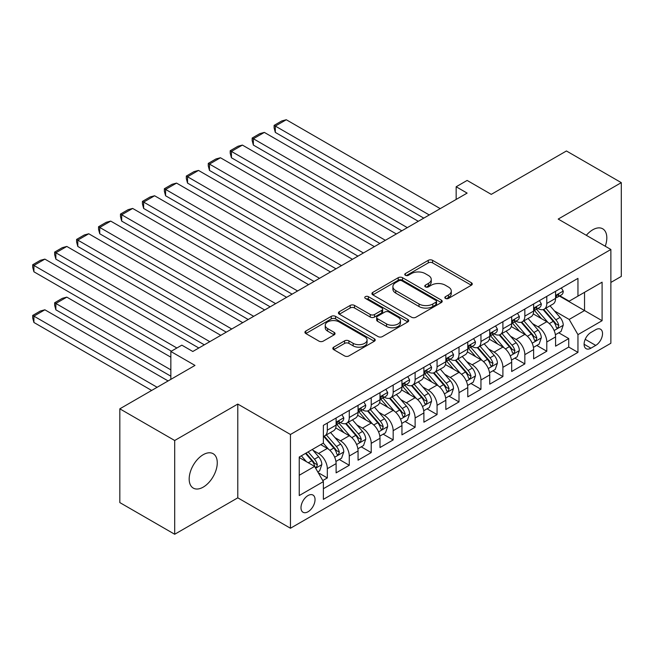 <?xml version="1.0" encoding="UTF-8"?>
<svg xmlns="http://www.w3.org/2000/svg" width="654" height="654" viewBox="0 0 654 654"><rect width="100%" height="100%" fill="white"/><g stroke="black" fill="none" stroke-linecap="round" stroke-linejoin="round"><path stroke-width="0.98" d="M445.464 298.428A2.134 1.234 0 0 0 448.481 298.428L471.362 285.218A3.049 1.758 0 0 0 472.262 283.975A3.049 1.758 0 0 0 471.362 282.732L432.588 260.341A3.049 1.758 0 0 0 428.28 260.341L405.398 273.56A2.134 1.234 0 0 0 404.769 274.427A2.134 1.234 0 0 0 405.398 275.301A2.134 1.234 0 0 0 408.407 275.301L411.374 273.593A9.753 5.624 0 0 1 425.157 273.593L428.386 275.457A9.753 5.624 0 0 1 431.248 279.438A9.753 5.624 0 0 1 428.386 283.411L425.427 285.128A2.134 1.234 0 0 0 424.806 285.994A2.134 1.234 0 0 0 425.427 286.869A2.134 1.234 0 0 0 428.444 286.869L431.403 285.152A9.753 5.624 0 0 1 445.194 285.152L448.423 287.024A9.753 5.624 0 0 1 451.276 290.997A9.753 5.624 0 0 1 448.423 294.979L445.464 296.687A2.134 1.234 0 0 0 444.834 297.562A2.134 1.234 0 0 0 445.464 298.428L445.464 296.687M203.222 487.124A19.865 11.47 120 0 0 216.196 469.621A19.865 11.47 120 0 0 213.155 453.704A19.865 11.47 120 0 0 203.222 454.685A19.865 11.47 120 0 0 190.249 472.188A19.865 11.47 120 0 0 193.29 488.105A19.865 11.47 120 0 0 203.222 487.124M605.252 246.239A19.865 11.47 120 0 0 602.702 228.802A19.865 11.47 120 0 0 592.769 229.783A19.865 11.47 120 0 0 586.327 235.309M308.018 511.771A9.933 5.731 120 0 0 314.509 503.016A9.933 5.731 120 0 0 312.98 495.062A9.933 5.731 120 0 0 308.018 495.552A9.933 5.731 120 0 0 301.527 504.299A9.933 5.731 120 0 0 303.047 512.262A9.933 5.731 120 0 0 308.018 511.771M333.712 347.151A3.049 1.758 0 0 0 332.821 348.394A3.049 1.758 0 0 0 333.712 349.645L344.593 355.923A3.049 1.758 0 0 0 348.901 355.923L374.317 341.249A3.049 1.758 0 0 0 375.216 340.006A3.049 1.758 0 0 0 374.317 338.756L335.543 316.373A3.049 1.758 0 0 0 331.235 316.373L305.819 331.047A3.049 1.758 0 0 0 304.928 332.289A3.049 1.758 0 0 0 305.819 333.532L318.956 341.118A3.049 1.758 0 0 0 323.264 341.118L334.145 334.84A3.049 1.758 0 0 0 335.036 333.597A3.049 1.758 0 0 0 334.145 332.355L327.629 328.594A8.15 4.709 0 0 1 325.242 325.267A8.15 4.709 0 0 1 330.27 320.918A8.15 4.709 0 0 1 339.156 321.94L364.679 336.679A8.15 4.709 0 0 1 367.066 340.006A8.15 4.709 0 0 1 362.038 344.347A8.15 4.709 0 0 1 353.152 343.334L348.901 340.873A3.049 1.758 0 0 0 344.593 340.873L333.712 347.151L333.712 349.645M610.877 282.43L621.3 276.413L621.3 182.646L566.438 150.976L491.268 194.369L467.128 180.43L456.157 186.766L467.128 193.102L192.799 351.484L181.828 345.149L170.849 351.484L170.849 379.361M174.692 440.494L174.692 534.261L237.786 497.833L237.786 404.066L174.692 440.494L119.829 408.824L194.99 365.423L170.849 351.484M237.786 404.066L290.458 434.477L610.877 249.485L610.877 343.252L290.458 528.244L290.458 434.477M621.3 182.646L558.205 219.074L610.877 249.485M411.587 317.239A3.049 1.758 0 0 0 415.895 317.239L441.319 302.565A3.049 1.758 0 0 0 442.21 301.322A3.049 1.758 0 0 0 441.319 300.08L402.537 277.697A3.049 1.758 0 0 0 398.229 277.697L372.813 292.371A3.049 1.758 0 0 0 371.922 293.613A3.049 1.758 0 0 0 372.813 294.856L411.587 317.239M366.232 298.894A2.134 1.234 0 0 1 368.398 299.197L368.398 296.663L407.818 319.422A3.049 1.758 0 0 1 408.709 320.664A3.049 1.758 0 0 1 407.818 321.907L382.402 336.581A3.049 1.758 0 0 1 378.094 336.581L339.312 314.198L339.312 311.705A3.049 1.758 0 0 0 338.42 312.955A3.049 1.758 0 0 0 339.312 314.198M339.312 311.705L350.192 305.426A3.049 1.758 0 0 1 354.501 305.426L370.229 314.509A3.049 1.758 0 0 0 374.538 314.509L381.756 310.339A3.049 1.758 0 0 0 382.647 309.097A3.049 1.758 0 0 0 381.756 307.854L365.382 298.404A2.134 1.234 0 0 1 364.752 297.529A2.134 1.234 0 0 1 366.068 296.393A2.134 1.234 0 0 1 368.398 296.663M174.692 534.261L119.829 502.583L119.829 408.824M322.774 480.567L327.327 477.935L318.22 472.679M313.037 450.304L318.547 453.484A12.418 7.169 60 0 1 327.327 468.689L336.107 463.621L336.107 472.867L349.277 465.272L339.287 459.5M334.987 437.632L340.497 440.812A12.418 7.169 60 0 1 349.277 456.018L358.057 450.949L358.057 460.203L371.219 452.601L361.237 446.829M356.937 424.961L362.447 428.141A12.418 7.169 60 0 1 371.219 443.347L379.999 438.278L379.999 447.532L393.168 439.929L383.179 434.158M378.879 412.29L384.388 415.47A12.418 7.169 60 0 1 393.168 430.675L401.948 425.607L401.948 434.861L415.118 427.258L405.128 421.495M400.828 399.619L406.338 402.799A12.418 7.169 60 0 1 415.118 418.004L423.89 412.936L423.89 422.19L437.06 414.587L427.078 408.824M422.77 386.947L428.28 390.127A12.418 7.169 60 0 1 437.06 405.333L445.84 400.264L445.84 409.518L459.01 401.916L449.02 396.152M444.72 374.276L450.23 377.464A12.418 7.169 60 0 1 459.01 392.662L467.782 387.601L467.782 396.847L480.952 389.244L470.97 383.481M466.662 361.605L472.172 364.793A12.418 7.169 60 0 1 480.952 379.999L489.732 374.93L489.732 384.176L502.901 376.573L492.912 370.81M488.612 348.942L494.122 352.122A12.418 7.169 60 0 1 502.901 367.327L511.681 362.259L511.681 371.505L524.843 363.902L514.861 358.139M510.553 336.27L516.071 339.451A12.418 7.169 60 0 1 524.843 354.656L533.623 349.588L533.623 358.833L546.793 351.231L546.793 341.985A12.418 7.169 -120 0 0 538.013 326.779L532.503 323.599M536.803 345.467L546.793 351.231M336.107 463.621A12.418 7.169 -120 0 0 327.327 448.415L320.746 444.614M358.057 450.949A12.418 7.169 -120 0 0 349.277 435.744L335.706 427.912M379.999 438.278A12.418 7.169 -120 0 0 371.219 423.073L357.648 415.241M401.948 425.607A12.418 7.169 -120 0 0 393.168 410.401L379.598 402.57M423.89 412.936A12.418 7.169 -120 0 0 415.118 397.73L401.54 389.898M445.84 400.264A12.418 7.169 -120 0 0 437.06 385.067L423.49 377.227M467.782 387.601A12.418 7.169 -120 0 0 459.01 372.396L445.431 364.556M489.732 374.93A12.418 7.169 -120 0 0 480.952 359.725L467.381 351.885M511.681 362.259A12.418 7.169 -120 0 0 502.901 347.053L489.331 339.213M533.623 349.588A12.418 7.169 -120 0 0 524.843 334.382L511.273 326.542M595.729 329.69L590.905 332.477A9.622 5.559 120 0 0 584.619 340.955A9.622 5.559 120 0 0 586.09 348.672A9.622 5.559 120 0 0 590.905 348.19L595.729 345.402A9.622 5.559 120 0 0 602.015 336.924A9.622 5.559 120 0 0 600.544 329.215A9.622 5.559 120 0 0 595.729 329.69M299.238 475.278L314.599 466.408L323.378 481.614L323.378 499.354L577.956 352.375L577.956 334.635L569.176 319.43L554.453 310.928M323.378 481.614L299.238 495.552L299.238 457.032L323.378 443.093L323.378 425.353L577.956 278.375L577.956 296.115L602.097 282.176L602.097 320.697L577.956 334.635M340.382 422.5L340.497 422.566A12.418 7.169 60 0 0 346.702 423.179L355.482 418.11A12.418 7.169 -120 0 0 358.057 412.429L358.057 405.333M362.332 409.829L362.447 409.894A12.418 7.169 60 0 0 368.652 410.516L377.432 405.447A12.418 7.169 -120 0 0 379.999 399.757L379.999 392.662M384.274 397.158L384.388 397.223A12.418 7.169 60 0 0 390.593 397.845L399.373 392.776A12.418 7.169 -120 0 0 401.948 387.086L401.948 379.99M406.224 384.487L406.338 384.552A12.418 7.169 60 0 0 412.543 385.173L421.323 380.105A12.418 7.169 -120 0 0 423.89 374.423L423.89 367.327M428.166 371.815L428.28 371.889A12.418 7.169 60 0 0 434.493 372.502L443.265 367.434A12.418 7.169 -120 0 0 445.84 361.752L445.84 354.656M450.115 359.152L450.23 359.218A12.418 7.169 60 0 0 456.435 359.831L465.215 354.762A12.418 7.169 -120 0 0 467.782 349.081L467.782 341.985M472.057 346.481L472.172 346.546A12.418 7.169 60 0 0 478.385 347.16L487.165 342.091A12.418 7.169 -120 0 0 489.732 336.409L489.732 329.314M494.007 333.81L494.122 333.875A12.418 7.169 60 0 0 500.326 334.488L509.106 329.42A12.418 7.169 -120 0 0 511.681 323.738L511.681 316.642M515.949 321.139L516.071 321.204A12.418 7.169 60 0 0 522.276 321.817L531.056 316.749A12.418 7.169 -120 0 0 533.623 311.067L533.623 303.971M323.378 488.71L568.735 347.053L568.735 338.559L555.573 346.162L555.573 336.916A12.418 7.169 -120 0 0 546.793 321.711L533.223 313.871M537.899 308.467L538.013 308.533A12.418 7.169 -120 0 0 544.218 309.146A12.418 7.169 -120 0 0 546.793 303.464L546.793 296.368M544.218 309.146L552.998 304.077A12.418 7.169 -120 0 0 555.573 298.396L555.573 291.3M327.327 423.073L327.327 430.169A12.418 7.169 60 0 1 324.76 435.85A12.418 7.169 60 0 1 323.378 436.357M324.76 435.85L333.54 430.782A12.418 7.169 -120 0 0 336.107 425.1L336.107 418.004M349.277 410.401L349.277 417.497A12.418 7.169 60 0 1 346.702 423.179M371.219 397.73L371.219 404.826A12.418 7.169 60 0 1 368.652 410.516M393.168 385.059L393.168 392.155A12.418 7.169 60 0 1 390.593 397.845M415.118 372.396L415.118 379.483A12.418 7.169 60 0 1 412.543 385.173M437.06 359.725L437.06 366.82A12.418 7.169 60 0 1 434.493 372.502M459.01 347.053L459.01 354.149A12.418 7.169 60 0 1 456.435 359.831M480.952 334.382L480.952 341.478A12.418 7.169 60 0 1 478.385 347.16M502.901 321.711L502.901 328.807A12.418 7.169 60 0 1 500.326 334.488M524.843 309.04L524.843 316.135A12.418 7.169 60 0 1 522.276 321.817M524.843 354.656L524.843 363.902M502.901 367.327L502.901 376.573M480.952 379.999L480.952 389.244M459.01 392.662L459.01 401.916M437.06 405.333L437.06 414.587M415.118 418.004L415.118 427.258M393.168 430.675L393.168 439.929M371.219 443.347L371.219 452.601M349.277 456.018L349.277 465.272M327.327 468.689L327.327 477.935M314.599 466.408L299.238 457.538M569.176 319.43L584.537 310.56L584.537 292.313L602.097 282.176M559.407 296.049L602.097 320.697M559.849 295.796L569.176 301.183L577.956 296.115M237.786 497.833L290.458 528.244M456.157 186.766L456.157 199.437M558.753 332.796L568.735 338.559M568.735 347.053L577.956 352.375M446.314 298.731L448.423 297.513A9.753 5.624 0 0 0 451.276 293.532L451.276 290.997M431.248 279.438L431.248 281.972A9.753 5.624 0 0 1 428.386 285.945L426.277 287.163M471.321 285.242L432.588 262.875A3.049 1.758 0 0 0 428.28 262.875L406.248 275.604M441.278 302.589L402.537 280.231A3.049 1.758 0 0 0 398.229 280.231L372.854 294.88M435.932 302.197A2.134 1.234 0 0 0 436.553 301.322A2.134 1.234 0 0 0 435.932 300.456L401.891 280.803A2.134 1.234 0 0 0 398.875 280.803L395.752 282.61A9.753 5.624 0 0 0 392.899 286.583A9.753 5.624 0 0 0 395.752 290.564L419.018 303.996A9.753 5.624 0 0 0 432.809 303.996L435.932 302.197L435.932 304.731A2.134 1.234 0 0 0 436.553 303.857L436.553 301.322M392.899 286.583L392.899 289.117A9.753 5.624 0 0 0 395.752 293.098L395.752 290.564M435.932 304.731L432.809 306.53A9.753 5.624 0 0 1 419.018 306.53L395.752 293.098M339.352 314.222L350.192 307.96L350.192 305.426M382.647 309.097L382.647 311.631A3.049 1.758 0 0 1 381.756 312.874L374.538 317.043A3.049 1.758 0 0 1 370.229 317.043L354.501 307.96A3.049 1.758 0 0 0 350.192 307.96M368.398 299.197L407.777 321.932M386.547 323.926A8.15 4.709 0 0 0 395.425 324.948A8.15 4.709 0 0 0 400.461 320.599A8.15 4.709 0 0 0 398.073 317.272L389.073 312.081A3.049 1.758 0 0 0 384.765 312.081L377.554 316.25A3.049 1.758 0 0 0 376.663 317.492A3.049 1.758 0 0 0 377.554 318.735L386.547 323.926L386.547 326.46A8.15 4.709 0 0 0 395.425 327.482A8.15 4.709 0 0 0 400.461 323.133L400.461 320.599M376.663 317.492L376.663 320.027A3.049 1.758 0 0 0 377.554 321.269L377.554 318.735M386.547 326.46L377.554 321.269M367.066 340.006L367.066 342.541A8.15 4.709 0 0 1 362.038 346.882A8.15 4.709 0 0 1 353.152 345.868L348.901 343.407A3.049 1.758 0 0 0 344.593 343.407L333.753 349.661M325.242 325.267L325.242 327.801A8.15 4.709 0 0 0 327.629 331.128L327.629 328.594M334.104 334.864L327.629 331.128M374.276 341.274L335.543 318.907A3.049 1.758 0 0 0 331.235 318.907L305.859 333.556M555.385 334.742L561.058 331.464L563.249 325.128A8.224 4.75 -120 0 0 560.045 317.411L550.022 305.802M548.011 322.512L536.55 309.244M275.318 183.095L379.892 243.468L231.426 157.753L230.216 153.257L230.216 150.722L237.901 146.283L242.397 145.082L231.426 151.417L231.426 157.753M541.487 318.645L534.841 310.944A19.71 11.38 -120 0 0 534.228 310.266M543.106 309.595L553.243 321.335A8.224 4.75 60 0 1 556.178 327L556.775 327.973L557.887 327.817L558.81 325.479A8.224 4.75 -120 0 0 555.875 319.814L545.853 308.206M543.703 309.399L554.6 322.021A4.194 2.42 60 0 1 555.655 323.656L558.81 325.479M429.269 214.962L275.318 126.075L275.318 132.41L423.784 218.125M561.385 287.94L563.249 291.169A8.224 4.75 60 0 1 561.549 294.815L557.38 297.218A8.224 4.75 -120 0 0 558.81 295.322L558.639 294.594M440.24 208.626L286.288 119.739L275.318 126.075L274.108 125.38L281.792 120.941L286.288 119.739M555.843 297.603L555.875 297.603A8.224 4.75 -120 0 0 557.38 297.218M557.748 294.709L558.81 295.322C558.295 294.087 557.412 294.594 556.178 296.842A8.224 4.75 60 0 1 555.573 298.02M275.318 132.41L274.108 127.914L274.108 125.38M533.443 347.413L539.109 344.135L541.308 337.799A8.224 4.75 -120 0 0 538.103 330.082L528.072 318.465M526.069 335.183L514.608 321.915M253.368 195.767L357.942 256.139L209.476 170.424L208.274 165.928L208.274 163.394L215.951 158.955L220.447 157.753L209.476 164.089L209.476 170.424M519.546 331.316L512.891 323.616A19.71 11.38 -120 0 0 512.278 322.929M521.156 322.267L531.301 334.006A8.224 4.75 60 0 1 534.228 339.671L534.833 340.644L535.937 340.489L536.869 338.151A8.224 4.75 -120 0 0 533.934 332.485L523.903 320.877M521.753 322.07L532.65 334.693A4.194 2.42 60 0 1 533.705 336.328L536.869 338.151M511.493 360.084L517.167 356.806L519.358 350.47A8.224 4.75 -120 0 0 516.153 342.753L506.131 331.137M504.12 347.854L492.658 334.586M231.426 208.438L336.001 268.81L187.535 183.095L186.325 178.599L186.325 176.065L194.009 171.626L198.505 170.424L187.535 176.76L187.535 183.095M497.596 343.988L490.95 336.287A19.71 11.38 -120 0 0 490.336 335.6M499.206 334.938L509.352 346.677A8.224 4.75 60 0 1 512.286 352.343L512.883 353.315L513.995 353.16L514.919 350.822A8.224 4.75 -120 0 0 511.984 345.157L501.961 333.548M499.803 334.742L510.7 347.364A4.194 2.42 60 0 1 511.763 348.999L514.919 350.822M489.544 372.755L495.217 369.477L497.416 363.142A8.224 4.75 -120 0 0 494.211 355.416L484.181 343.808M482.17 360.526L470.716 347.258M209.476 221.101L314.051 281.482L165.585 195.767L164.375 191.262L164.375 188.728L172.059 184.297L176.555 183.095L165.585 189.431L165.585 195.767M475.654 356.659L469 348.958A19.71 11.38 -120 0 0 468.387 348.271M477.265 347.609L487.41 359.348A8.224 4.75 60 0 1 490.336 365.014L490.933 365.987L492.045 365.831L492.969 363.493A8.224 4.75 -120 0 0 490.042 357.828L480.011 346.219M477.861 347.413L488.759 360.027A4.194 2.42 60 0 1 489.813 361.67L492.969 363.493M467.602 385.427L473.275 382.149L475.466 375.813A8.224 4.75 -120 0 0 472.262 368.088L462.239 356.479M460.228 373.197L448.767 359.929M187.535 233.772L292.101 294.153L143.635 208.438L142.433 203.934L142.433 201.399L150.109 196.968L154.614 195.767L143.635 202.102L143.635 208.438M453.704 369.33L447.05 361.629A19.71 11.38 -120 0 0 446.445 360.943M455.315 360.272L465.46 372.02A8.224 4.75 60 0 1 468.395 377.685L468.992 378.658L470.103 378.502L471.027 376.164A8.224 4.75 -120 0 0 468.092 370.499L458.07 358.891M455.912 360.084L466.809 372.698A4.194 2.42 60 0 1 467.872 374.341L471.027 376.164M407.319 227.633L253.368 138.746L253.368 145.082L401.834 230.797M539.444 300.611L541.308 303.84A8.224 4.75 60 0 1 539.599 307.486L535.43 309.89A8.224 4.75 -120 0 0 536.869 307.993L536.689 307.266M418.298 221.297L264.347 132.41L253.368 138.746L252.166 138.051L259.842 133.612L264.347 132.41M533.901 310.274L533.934 310.274A8.224 4.75 -120 0 0 535.43 309.89M535.806 307.38L536.869 307.993C536.345 306.759 535.471 307.266 534.228 309.514A8.224 4.75 60 0 1 533.623 310.683M253.368 145.082L252.166 140.585L252.166 138.051M385.378 240.304L230.216 150.722M517.494 313.282L519.358 316.511A8.224 4.75 60 0 1 517.657 320.149L513.488 322.561A8.224 4.75 -120 0 0 514.919 320.664L514.747 319.937M396.349 233.969L242.397 145.082M511.951 322.945L511.984 322.945A8.224 4.75 -120 0 0 513.488 322.561M513.856 320.051L514.919 320.664C514.404 319.43 513.521 319.937 512.286 322.185A8.224 4.75 60 0 1 511.681 323.354M363.428 252.975L208.274 163.394M495.544 325.954L497.416 329.183A8.224 4.75 60 0 1 495.707 332.821L491.538 335.232A8.224 4.75 -120 0 0 492.969 333.336L492.797 332.608M374.407 246.64L220.447 157.753M490.01 335.616L490.042 335.616A8.224 4.75 -120 0 0 491.538 335.232M491.906 332.723L492.969 333.336C492.454 332.101 491.579 332.608 490.336 334.856A8.224 4.75 60 0 1 489.732 336.025M341.486 265.638L186.325 176.065M473.602 338.625L475.466 341.854A8.224 4.75 60 0 1 473.766 345.492L469.597 347.903A8.224 4.75 -120 0 0 471.027 346.007L470.855 345.279M352.457 259.303L198.505 170.424M468.06 348.288L468.092 348.288A8.224 4.75 -120 0 0 469.597 347.903M469.964 345.394L471.027 346.007C470.512 344.764 469.629 345.271 468.395 347.527A8.224 4.75 60 0 1 467.782 348.696M445.652 398.09L451.325 394.82L453.516 388.484A8.224 4.75 -120 0 0 450.32 380.759L440.289 369.15M438.278 385.868L426.817 372.6M165.585 246.444L270.159 306.824L121.693 221.101L120.483 216.605L120.483 214.071L128.168 209.64L132.664 208.438L121.693 214.774L121.693 221.101M431.763 382.001L425.108 374.301A19.71 11.38 -120 0 0 424.495 373.614M433.373 372.943L443.51 384.691A8.224 4.75 60 0 1 446.445 390.356L447.042 391.329L448.154 391.174L449.077 388.836A8.224 4.75 -120 0 0 446.151 383.17L436.12 371.562M433.97 372.755L444.867 385.369A4.194 2.42 60 0 1 445.922 387.013L449.077 388.836M319.536 278.31L164.375 188.728M451.652 351.296L453.516 354.525A8.224 4.75 60 0 1 451.816 358.163L447.647 360.575A8.224 4.75 -120 0 0 449.077 358.678L448.906 357.951M330.515 271.974L176.555 183.095M446.118 360.959L446.151 360.959A8.224 4.75 -120 0 0 447.647 360.575M448.015 358.065L449.077 358.678C448.562 357.436 447.688 357.942 446.445 360.199A8.224 4.75 60 0 1 445.84 361.368M423.71 410.761L429.376 407.491L431.575 401.155A8.224 4.75 -120 0 0 428.37 393.43L418.339 381.822M416.336 398.539L404.875 385.271M143.635 259.115L248.209 319.495L99.743 233.772L98.541 229.276L98.541 226.742L106.218 222.311L110.722 221.101L99.743 227.437L99.743 233.772M409.813 394.673L403.158 386.972A19.71 11.38 -120 0 0 402.553 386.285M411.423 385.615L421.568 397.362A8.224 4.75 60 0 1 424.503 403.027L425.1 404L426.212 403.845L427.136 401.507A8.224 4.75 -120 0 0 424.201 395.842L414.17 384.233M412.02 385.427L422.917 398.041A4.194 2.42 60 0 1 423.972 399.684L427.136 401.507M297.595 290.981L142.433 201.399M429.711 363.967L431.575 367.196A8.224 4.75 60 0 1 429.874 370.834L425.705 373.246A8.224 4.75 -120 0 0 427.136 371.349L426.964 370.622M308.565 284.645L154.614 195.767M424.168 373.63L424.201 373.63A8.224 4.75 -120 0 0 425.705 373.246M426.073 370.736L427.136 371.349C426.612 370.107 425.738 370.614 424.503 372.87A8.224 4.75 60 0 1 423.89 374.039M401.76 423.432L407.434 420.162L409.625 413.827A8.224 4.75 -120 0 0 406.42 406.101L396.398 394.493M394.387 411.202L382.925 397.934M121.693 271.786L226.268 332.167L77.801 246.444L76.592 241.947L76.592 239.413L84.276 234.982L88.772 233.772L77.801 240.108L77.801 246.444M387.863 407.344L381.217 399.643A19.71 11.38 -120 0 0 380.603 398.956M389.482 398.286L399.619 410.033A8.224 4.75 60 0 1 402.553 415.699L403.15 416.672L404.262 416.516L405.186 414.178A8.224 4.75 -120 0 0 402.251 408.513L392.228 396.896M390.078 398.098L400.976 410.712A4.194 2.42 60 0 1 402.03 412.355L405.186 414.178M275.645 303.652L120.483 214.071M407.761 376.639L409.625 379.868A8.224 4.75 60 0 1 407.924 383.506L403.755 385.917A8.224 4.75 -120 0 0 405.186 384.021L405.014 383.293M286.615 297.317L132.664 208.438M402.218 386.301L402.251 386.301A8.224 4.75 -120 0 0 403.755 385.917M404.123 383.408L405.186 384.021C404.671 382.778 403.788 383.285 402.553 385.541A8.224 4.75 60 0 1 401.948 386.71M379.819 436.104L385.484 432.834L387.683 426.498A8.224 4.75 -120 0 0 384.478 418.773L374.448 407.164M372.445 423.874L360.983 410.606M99.743 284.457L204.318 344.83L55.852 259.115L54.65 254.619L54.65 252.084L62.326 247.653L66.822 246.444L55.852 252.779L55.852 259.115M365.921 420.015L359.267 412.314A19.71 11.38 -120 0 0 358.654 411.628M367.532 410.957L377.677 422.705A8.224 4.75 60 0 1 380.603 428.37L381.208 429.343L382.32 429.188L383.244 426.849A8.224 4.75 -120 0 0 380.309 421.184L370.278 409.567M368.128 410.769L379.026 423.383A4.194 2.42 60 0 1 380.08 425.026L383.244 426.849M253.703 316.323L98.541 226.742M385.819 389.31L387.683 392.539A8.224 4.75 60 0 1 385.974 396.177L381.805 398.58A8.224 4.75 -120 0 0 383.244 396.692L383.064 395.956M264.674 309.988L110.722 221.101M380.276 398.973L380.309 398.973A8.224 4.75 -120 0 0 381.805 398.58M382.181 396.079L383.244 396.692C382.721 395.449 381.846 395.956 380.603 398.212A8.224 4.75 60 0 1 379.999 399.381M357.869 448.775L363.542 445.505L365.733 439.169A8.224 4.75 -120 0 0 362.529 431.444L352.506 419.835M350.495 436.545L339.034 423.277M77.801 297.129L171.397 351.165L33.91 271.786L32.7 267.29L32.7 264.756L40.384 260.317L44.881 259.115L33.91 265.45L33.91 271.786M343.971 432.686L337.325 424.986A19.71 11.38 -120 0 0 336.712 424.299M345.59 423.629L355.727 435.368A8.224 4.75 60 0 1 358.662 441.033L359.259 442.014L360.37 441.859L361.294 439.513A8.224 4.75 -120 0 0 358.359 433.847L348.337 422.239M346.179 423.44L357.084 436.054A4.194 2.42 60 0 1 358.139 437.69L361.294 439.513M231.753 328.995L76.592 239.413M363.869 401.981L365.733 405.21A8.224 4.75 60 0 1 364.033 408.848L359.863 411.252A8.224 4.75 -120 0 0 361.294 409.363L361.122 408.627M242.724 322.659L88.772 233.772M358.327 411.644L358.359 411.644A8.224 4.75 -120 0 0 359.863 411.252M360.231 408.75L361.294 409.363C360.779 408.121 359.896 408.627 358.662 410.884A8.224 4.75 60 0 1 358.057 412.053M335.927 461.446L341.592 458.176L343.791 451.84A8.224 4.75 -120 0 0 340.587 444.115L330.556 432.507M170.849 369.862L55.852 303.464L66.822 297.129L170.849 357.19M328.545 449.216L323.297 443.142M55.852 309.8L54.65 305.304L54.65 302.769L55.852 303.464L55.852 309.8L170.849 376.197M322.03 445.358L321.171 444.368M323.64 436.3L333.785 448.039A8.224 4.75 60 0 1 336.712 453.704L337.309 454.685L338.42 454.53L339.344 452.184A8.224 4.75 -120 0 0 336.418 446.519L326.387 434.91M324.237 436.104L335.134 448.726A4.194 2.42 60 0 1 336.189 450.361L339.344 452.184M54.65 302.769L62.326 298.33L66.822 297.129M209.803 341.666L54.65 252.084M341.919 414.644L343.791 417.881A8.224 4.75 60 0 1 342.083 421.519L337.914 423.923A8.224 4.75 -120 0 0 339.344 422.034L339.173 421.299M220.782 335.33L66.822 246.444M336.385 424.307L336.418 424.307A8.224 4.75 -120 0 0 337.914 423.923M338.29 421.421L339.344 422.034C338.829 420.792 337.954 421.299 336.712 423.555A8.224 4.75 60 0 1 336.107 424.724M317.779 471.918L319.651 470.839L321.842 464.504A8.224 4.75 -120 0 0 318.637 456.786L312.326 449.478M157.132 387.282L33.91 316.135L44.881 309.8L168.111 380.947M306.432 461.691L301.355 455.813M33.91 322.471L32.7 317.975L32.7 315.441L33.91 316.135L33.91 322.471L151.646 390.446M300.08 458.029L299.238 457.048M305.524 453.402L311.835 460.71A8.224 4.75 60 0 1 314.77 466.376L315.367 467.357L316.479 467.193L317.403 464.855A8.224 4.75 -120 0 0 314.468 459.19L308.157 451.881M306.031 453.108L313.184 461.397A4.194 2.42 60 0 1 314.247 463.032L317.403 464.855M32.7 315.441L40.384 311.002L44.881 309.8M176.891 348.002L32.7 264.756M198.832 348.002L44.881 259.115M318.547 453.484L327.327 448.415M340.497 440.812L349.277 435.744M362.447 428.141L371.219 423.073M384.388 415.47L393.168 410.401M406.338 402.799L415.118 397.73M428.28 390.127L437.06 385.067M450.23 377.464L459.01 372.396M472.172 364.793L480.952 359.725M494.122 352.122L502.901 347.053M516.071 339.451L524.843 334.382M538.013 326.779L546.793 321.711M546.793 303.464L555.573 298.396M327.327 430.169L336.107 425.1M349.277 417.497L358.057 412.429M371.219 404.826L379.999 399.757M393.168 392.155L401.948 387.086M415.118 379.483L423.89 374.423M437.06 366.82L445.84 361.752M459.01 354.149L467.782 349.081M480.952 341.478L489.732 336.409M502.901 328.807L511.681 323.738M524.843 316.135L533.623 311.067M546.793 341.985L555.573 336.916M585.207 339.328L595.729 345.402M584.104 344.266L590.905 348.19M448.423 297.513L448.423 294.979M425.427 286.869L425.427 285.128M428.386 285.945L428.386 283.411M405.398 275.301L405.398 273.56M428.28 262.875L428.28 260.341M432.588 262.875L432.588 260.341M471.362 285.218L471.362 282.732M372.813 294.856L372.813 292.371M398.229 280.231L398.229 277.697M402.537 280.231L402.537 277.697M441.319 302.565L441.319 300.08M419.018 306.53L419.018 303.996M432.809 306.53L432.809 303.996M354.501 307.96L354.501 305.426M370.229 317.043L370.229 314.509M374.538 317.043L374.538 314.509M381.756 312.874L381.756 310.339M407.818 321.907L407.818 319.422M344.593 343.407L344.593 340.873M348.901 343.407L348.901 340.873M353.152 345.868L353.152 343.334M334.145 334.84L334.145 332.355M305.819 333.532L305.819 331.047M331.235 318.907L331.235 316.373M335.543 318.907L335.543 316.373M374.317 341.249L374.317 338.756M554.134 330.523L563.2 325.291M555.875 319.814L560.045 317.411M549.319 323.599L553.243 321.335M563.2 291.079L555.573 295.485M532.184 343.195L541.25 337.963M533.934 332.485L538.103 330.082M527.377 336.27L531.301 334.006M510.243 355.866L519.301 350.634M511.984 345.157L516.153 342.753M505.428 348.942L509.352 346.677M488.293 368.537L497.359 363.305M490.042 357.828L494.211 355.416M483.486 361.613L487.41 359.348M466.343 381.208L475.409 375.968M468.092 370.499L472.262 368.088M461.536 374.284L465.46 372.02M541.25 303.75L533.623 308.148M519.301 316.422L511.681 320.82M497.359 329.093L489.732 333.491M475.409 341.764L467.782 346.162M444.401 393.88L453.467 388.639M446.151 383.17L450.32 380.759M439.594 386.955L443.51 384.691M453.467 354.435L445.84 358.833M422.451 406.551L431.517 401.311M424.201 395.842L428.37 393.43M417.644 399.627L421.568 397.362M431.517 367.098L423.89 371.505M400.51 419.214L409.576 413.982M402.251 408.513L406.42 406.101M395.695 412.298L399.619 410.033M409.576 379.77L401.948 384.176M378.56 431.885L387.626 426.653M380.309 421.184L384.478 418.773M373.753 424.969L377.677 422.705M387.626 392.441L379.999 396.847M356.618 444.556L365.684 439.325M358.359 433.847L362.529 431.444M351.803 437.632L355.727 435.368M365.684 405.112L358.057 409.518M334.668 457.228L343.734 451.996M336.418 446.519L340.587 444.115M329.861 450.304L333.785 448.039M343.734 417.783L336.107 422.19M315.645 468.215L321.784 464.667M314.468 459.19L318.637 456.786M308.287 462.762L311.835 460.71"/></g></svg>
